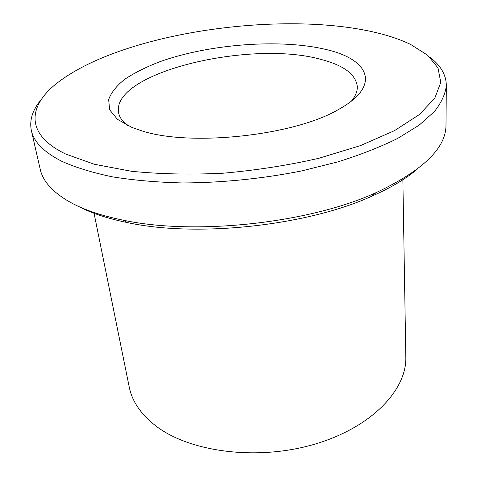 <?xml version="1.0" encoding="UTF-8"?>
<svg xmlns="http://www.w3.org/2000/svg" width="477" height="477" viewBox="0 0 477 477"><rect width="100%" height="100%" fill="white"/><g stroke="black" fill="none" stroke-linecap="round" stroke-linejoin="round"><path stroke-width="0.72" d="M94.058 213.297L129.231 387.044C132.063 401.288 140.81 414.161 155.472 425.651C189.196 451.999 256.912 461.11 314.081 444.361C371.368 427.726 406.929 389.965 405.82 356.993L402.85 178.899M371.058 31.47C275.301 10.524 120.359 33.891 57.365 82.867C27.928 105.727 24.595 134.281 65.737 154.065L94.327 164.261L131.372 171.261C159.771 174.147 190.347 174.797 223.099 173.217C256.191 170.289 288.132 165.31 318.91 158.269L360.475 145.598L394.479 130.656L419.456 114.504L434.827 98.131L440.772 82.378L438.005 67.907L427.589 55.183L410.697 44.486C399.499 39.096 386.287 34.761 371.058 31.47M429.831 57.186C440.611 65.301 446.114 74.71 446.329 85.413C445.47 93.832 441.493 102.555 434.392 111.576L419.182 125.135L397.729 138.396C380.473 146.94 360.529 154.763 337.907 161.864L301.363 170.987C261.945 178.756 222.383 182.745 182.667 182.953C157.303 182.327 133.93 180.3 112.554 176.872C92.705 172.734 75.819 167.558 61.897 161.357C43.973 152.211 33.795 141.919 31.351 130.495C29.264 119.995 32.615 109.621 41.404 99.383M31.351 130.495L40.199 169.174C42.847 181.463 53.036 192.589 70.757 202.552C84.274 209.928 101.738 215.801 123.155 220.165C194.95 235.65 309.126 223.248 375.924 192.708C422.711 170.694 446.073 148.156 445.995 125.087L446.329 85.413M326.119 49.519C368.894 59.243 381.994 85.472 338.926 109.251C294.983 135.569 189.935 146.982 141.365 130.71L132.016 127.454L117.396 119.298L109.644 109.811L108.655 99.598C111.147 92.621 116.537 85.83 124.831 79.206C134.514 72.826 146.171 66.995 159.807 61.73C209.325 43.979 280.452 38.518 326.119 49.519M351.454 101.058C355.556 96.026 357.5 91.161 357.297 86.468C355.759 74.287 343.661 65.277 320.997 59.428C251.135 39.561 111.791 72.224 118.534 112.405C119.339 117.032 122.285 121.367 127.371 125.403M417.119 169.275C405.873 178.803 390.872 187.735 372.12 196.065C307.319 225.74 197.251 237.701 127.592 222.634C107.486 218.52 90.922 213.016 77.888 206.13M372.12 196.065L375.924 192.708M127.592 222.634L123.155 220.165"/></g></svg>
